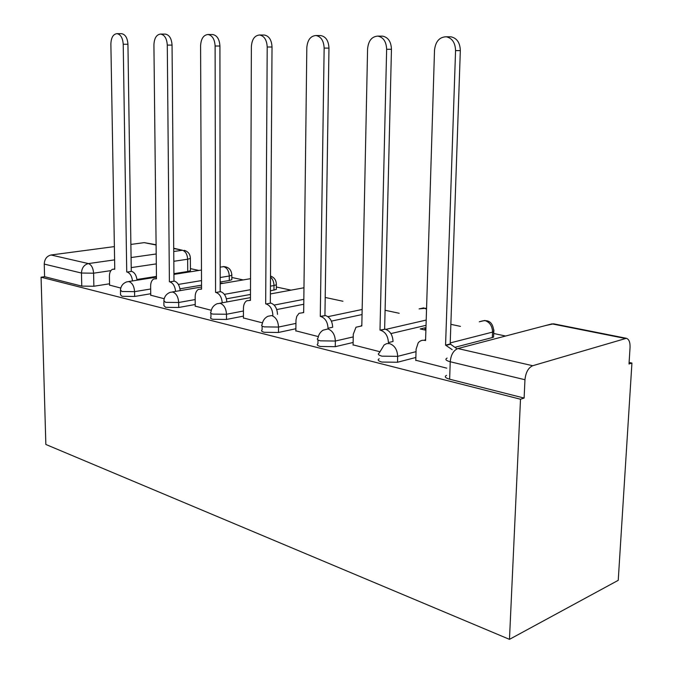 <?xml version="1.0" encoding="UTF-8"?>
<svg xmlns="http://www.w3.org/2000/svg" width="673" height="673" viewBox="0 0 673 673"><rect width="100%" height="100%" fill="white"/><g stroke="black" fill="none" stroke-linecap="round" stroke-linejoin="round"><path stroke-width="1.01" d="M379.16 358.776C377.309 359.929 378.209 361.022 381.869 362.057L397.516 362.251L397.667 356.354L382.012 356.16C378.344 355.142 377.444 354.074 379.294 352.93L384.115 344.963L386.689 343.609L389.617 343.617C394.639 345.468 397.322 349.716 397.667 356.354L416.032 351.659M318.001 339.932L317.95 343.71C316.478 344.711 317.277 345.636 320.348 346.486L335.263 346.671L335.356 341.034L320.424 340.841C317.353 340.008 316.554 339.099 318.026 338.115C318.565 334.666 320.247 332.016 323.082 330.174L327.936 328.946C332.521 330.662 334.994 334.683 335.356 341.034L353.232 336.904M262.125 326.06L262.1 329.93C260.939 330.788 261.646 331.579 264.228 332.285L278.487 332.462L278.529 327.061L264.262 326.876C261.679 326.186 260.964 325.412 262.134 324.563C262.663 320.785 264.565 318.035 267.837 316.302L271.673 315.561C275.863 317.151 278.151 320.987 278.529 327.061L295.935 323.402M210.935 313.357L210.943 317.277C210.026 318.018 210.657 318.682 212.845 319.28L226.498 319.448L226.498 314.257L212.836 314.089C210.641 313.509 210.01 312.852 210.935 312.129C211.44 308.141 213.484 305.349 217.059 303.75L220.13 303.296C223.983 304.785 226.103 308.436 226.498 314.257L243.449 310.993M163.876 301.672L163.918 305.618L165.617 307.325L178.715 307.485L178.673 302.497L165.575 302.337L163.867 300.663C164.338 296.557 166.467 293.773 170.252 292.309L172.751 292.023C176.292 293.411 178.269 296.902 178.673 302.497L195.187 299.561M120.467 290.887L120.534 294.841L122.057 296.297L134.642 296.457L134.575 291.653L121.981 291.502L120.45 290.063C120.888 285.907 123.058 283.148 126.97 281.802L129.031 281.617C132.32 282.929 134.163 286.269 134.575 291.653L150.668 288.995M110.902 270.622L93.597 273.188L81.467 273.045L44.241 264.085L44.595 276.696L41.07 277.209L520.507 399.232L509.469 639.35L618.235 580.328L631.93 363.05L629.112 362.444M505.6 336.029L493.721 333.488M460.467 326.38L450.851 324.327M399.19 313.273L385.091 310.261M342.936 301.252L325.202 297.458M291.03 290.147L276.334 287.001M243.189 279.918L231.832 277.486M198.93 270.453L190.434 268.636M41.07 277.209L45.848 444.466L509.469 639.35M631.93 363.05L629.011 363.992L630.054 347.386C630.206 342.237 628.986 339.209 626.386 338.3L532.696 365.725C528.322 367.736 525.748 372.405 524.965 379.732L450.237 361.754C445.837 360.56 444.794 359.332 447.116 358.07M520.507 399.232L524.116 398.054L524.965 379.732M190.442 270.016L190.442 270.672L187.733 271.497L173.92 273.667M156.439 276.418L136.972 279.472M109.548 283.787L93.867 286.252L93.597 273.188C93.185 267.997 91.452 264.792 88.407 263.58L114.603 259.871M156.102 245.014L144.215 242.642L130.882 244.417M114.368 246.604L51.055 254.991L88.407 263.58C84.108 264.699 81.795 267.854 81.467 273.045L81.761 286.101L93.867 286.252M144.215 242.642L156.102 244.736M44.241 264.085C44.536 259.08 46.807 256.051 51.055 254.991M223.15 283.325L222.157 283.493M222.157 283.106L220.172 283.442M150.735 295.211L164.195 298.719M195.22 306.131L211.263 310.287M243.424 317.959L262.453 322.863M295.851 330.83L318.329 336.601M425.959 328.012L425.016 327.81L424.949 329.989M425.016 327.81L420.23 328.946L425.891 330.199M353.073 344.87L379.572 351.643M415.779 360.257L446.771 368.156M493.645 335.331L493.57 337.123L492.342 337.552L455.705 347.1M415.864 357.472L397.516 362.251M426.043 325.32L390.887 333.589M353.123 342.473L335.263 346.671M362.049 314.552L331.402 321.122M295.876 328.735L278.487 332.462M303.775 304.246L276.746 309.563M243.433 316.117L226.498 319.448M276.325 288.515L276.317 289.432L270.403 290.837M250.482 294.454L226.422 298.82M195.212 304.49L178.715 307.485M231.832 278.933L231.832 279.707L229.274 280.506L220.172 282.037M201.547 285.175L179.96 288.818M150.718 293.748L134.642 296.457M109.564 285.108L120.778 288.052M270.908 293.849L270.386 293.731M524.116 398.054L449.631 379.202C445.248 377.948 444.214 376.661 446.527 375.332M44.595 276.696L81.761 286.101M132.497 280.927C131.866 276.09 130.074 273.129 127.121 272.06L131.672 271.37C134.625 272.439 136.417 275.383 137.048 280.212M121.426 33.7L121.704 33.7C125.397 34.483 127.475 37.999 127.937 44.267L131.277 271.286M126.734 271.968L123.218 44.25C122.755 37.966 120.677 34.432 116.984 33.65C113.182 34.138 111.146 37.595 110.877 44.014L114.763 269.225L112.568 269.259C110.507 270.285 109.455 272.658 109.413 276.359L109.573 285.302M175.586 291.401C175.005 286.235 173.087 283.055 169.823 281.861L174.408 281.112C177.68 282.298 179.598 285.47 180.179 290.618M165.07 34.113L165.398 34.113C169.394 34.937 171.607 38.605 172.052 45.108L173.987 281.02M169.394 281.76L167.291 45.091C166.845 38.563 164.624 34.887 160.637 34.062C156.506 34.55 154.268 38.142 153.924 44.83L156.464 278.799L153.881 278.908C151.778 280.044 150.693 282.458 150.634 286.143L150.744 295.413M222.225 302.8C221.737 297.256 219.667 293.815 216.025 292.461L220.643 291.653C224.294 292.991 226.355 296.423 226.843 301.95M212.382 34.55L212.803 34.559C217.118 35.442 219.491 39.261 219.92 46.016L220.18 291.544M215.562 292.36L215.116 46.008C214.687 39.219 212.315 35.391 207.999 34.5C203.49 34.996 201.025 38.74 200.596 45.73L201.555 289.146L198.459 289.365C196.348 290.635 195.254 293.083 195.17 296.717L195.22 306.35M272.859 315.292L272.859 315.157C272.481 309.218 270.26 305.492 266.18 303.977L270.824 303.086C274.904 304.6 277.125 308.31 277.495 314.232L277.495 314.367M263.858 35.038L264.405 35.046C269.074 35.997 271.623 39.985 272.027 47.009L270.327 302.976M265.675 303.86L267.206 47.001C266.794 39.951 264.245 35.947 259.576 34.988C254.638 35.467 251.895 39.37 251.374 46.698L250.457 300.368L246.697 300.781C244.627 302.194 243.542 304.659 243.449 308.175L243.424 318.194M320.281 316.394L325.48 315.544C329.921 317.168 332.319 321.063 332.681 327.238L328.037 328.256C327.675 322.056 325.269 318.144 320.828 316.52L320.281 316.394L324.142 48.086C323.755 40.759 321.029 36.569 315.957 35.518C310.505 35.972 307.46 40.052 306.812 47.758L303.674 312.583L299.039 313.315L296.801 316.31L295.985 319.978L295.851 331.074M320.062 35.568L320.794 35.576C325.867 36.62 328.592 40.792 328.971 48.094L324.933 315.418M379.993 330.098L385.234 329.164C390.096 330.906 392.696 335.011 393.032 341.463L388.397 342.582C388.06 336.105 385.461 331.991 380.59 330.233L379.993 330.098L386.639 49.28C386.302 41.667 383.374 37.276 377.873 36.106C371.816 36.493 368.392 40.767 367.584 48.919L361.813 325.925L355.992 327.221L353.283 334.245L353.073 345.131M361.132 325.766L361.822 325.311M381.658 36.149L382.701 36.165C388.203 37.326 391.122 41.701 391.459 49.289L384.636 329.03M452.18 349.649L445.568 345.148L450.178 343.97L457.051 348.85M424.293 340.294L425.605 339.562M449.387 36.805L451.028 36.83C456.959 38.184 460.063 42.778 460.332 50.601L450.178 343.97M445.568 345.148L455.562 50.601C455.285 42.744 452.172 38.134 446.241 36.771C439.427 37.007 435.515 41.49 434.514 50.197L425.572 340.555L424.932 340.412C422.24 339.873 419.994 340.689 418.194 342.86L416.107 349.161L415.771 360.543M624.813 338.376L551.978 323.864L457.918 348.538L532.696 365.725M187.733 271.497L187.658 259.231L173.819 261.284M156.304 263.883L131.227 267.602M131.075 257.54L156.195 253.982M173.743 251.5L182.476 250.263L173.718 248.522M492.342 337.552L492.569 332.1L450.212 342.927M426.202 320.062L385.923 329.358M362.158 309.479L327.919 316.672M303.834 299.342L274.121 305.079M273.953 290.189L273.987 285.529L270.437 286.16M250.499 289.71L224.378 294.362M229.274 280.506L229.274 276.006L220.164 277.512M201.521 280.591L178.345 284.418M231.84 274.466L231.832 275.223L229.274 276.006C228.938 270.967 227.104 267.854 223.773 266.676L220.155 267.105M276.376 283.888L276.351 284.788L273.987 285.529C273.894 281.92 272.733 279.085 270.496 277.024M493.915 329.947L493.797 331.68L492.569 332.1C492.308 325.968 489.7 322.089 484.753 320.466L479.311 321.795M426.539 309.185L423.712 307.889L419.119 308.899M190.383 257.835L190.375 258.449L187.658 259.231C187.313 254.352 185.588 251.366 182.476 250.263L173.718 248.244M449.631 379.202L450.237 361.754C450.927 354.78 453.484 350.372 457.918 348.538M545.635 325.53L553.593 323.822L626.386 338.3M127.121 272.06L131.672 271.37M123.218 44.25L127.937 44.267M169.823 281.861L174.408 281.112M167.291 45.091L172.052 45.108M216.025 292.461L220.643 291.653M201.109 289.037L201.555 288.961M215.116 46.008L219.92 46.016M266.18 303.977L270.824 303.086M249.969 300.251L250.457 300.166M267.206 47.001L272.027 47.009M320.828 316.52L325.48 315.544M303.144 312.457L303.683 312.348M324.142 48.086L328.971 48.094M380.59 330.233L385.234 329.164M361.224 325.791L361.813 325.656M386.639 49.28L391.459 49.289M446.233 345.299L450.834 344.113M424.932 340.412L425.58 340.252M455.562 50.601L460.332 50.601M231.832 279.707L231.832 275.223C231.478 269.587 228.551 266.71 223.049 266.592M128.593 281.541L156.447 277.15M173.928 274.399L201.479 270.05M276.317 289.432L276.351 284.788C276.393 280.422 274.441 277.495 270.504 276.014M493.57 337.123L493.797 331.68C493.099 322.073 488.379 318.75 479.639 321.711M172.355 291.947L201.547 286.992M220.172 283.829L250.541 278.672M219.852 303.237L250.474 297.609M270.386 293.941L303.969 287.766M426.573 308.2L419.245 308.865M190.442 270.672L190.375 258.449C190.249 254.184 188.171 251.475 184.15 250.322M113.922 269.065L114.755 268.939M116.984 33.65L121.704 33.7M155.631 278.63L156.464 278.496M160.637 34.062L165.398 34.113M200.756 288.978L201.555 288.835M207.999 34.5L212.803 34.559M249.759 300.208L250.457 300.082M259.576 34.988L264.405 35.046M315.957 35.518L320.794 35.576M377.873 36.106L382.701 36.165M446.241 36.771L451.028 36.83"/></g></svg>
